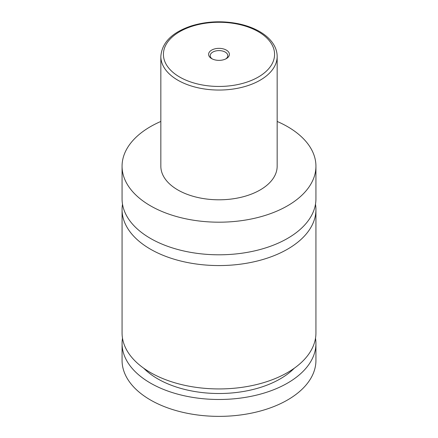 <?xml version="1.0" encoding="UTF-8"?>
<svg xmlns="http://www.w3.org/2000/svg" width="438" height="438" viewBox="0 0 438 438"><rect width="100%" height="100%" fill="white"/><g stroke="black" fill="none" stroke-linecap="round" stroke-linejoin="round"><path stroke-width="0.66" d="M277.161 121.452A96.935 55.965 180 0 1 287.547 126.648A96.935 55.965 180 0 1 315.935 166.221L315.935 198.836A96.935 55.965 180 0 1 256.099 250.541A96.935 55.965 180 0 1 150.453 238.409A96.935 55.965 180 0 1 122.065 198.836L122.065 166.221A96.935 55.965 180 0 1 160.839 121.452M315.486 204.218A96.935 55.965 180 0 1 315.935 209.599A96.935 55.965 180 0 1 256.099 261.305A96.935 55.965 180 0 1 150.453 249.173A96.935 55.965 180 0 1 122.065 209.599A96.935 55.965 180 0 1 122.514 204.218M211.642 58.604A10.402 6.006 0 0 0 226.358 58.604A10.402 6.006 0 0 0 226.358 50.113A10.402 6.006 0 0 0 211.642 50.113A10.402 6.006 0 0 0 211.642 58.604L211.642 58.604M225.74 58.938A8.787 5.075 0 0 0 227.787 55.675A8.787 5.075 0 0 0 225.214 52.089A8.787 5.075 0 0 0 215.638 50.989A8.787 5.075 0 0 0 210.213 55.675A8.787 5.075 0 0 0 212.26 58.938M277.161 56.469L277.161 166.221A58.161 33.578 180 0 1 241.256 197.248A58.161 33.578 180 0 1 177.872 189.966A58.161 33.578 180 0 1 160.839 166.221L160.839 56.469A58.161 33.578 180 0 0 177.872 80.214A58.161 33.578 180 0 0 241.256 87.49A58.161 33.578 180 0 0 277.161 56.469C277.15 52.905 276.279 49.445 274.549 46.099C271.538 40.416 266.556 35.566 259.592 31.541C253.41 27.994 246.266 25.382 238.162 23.707C222.132 20.591 206.605 21.303 191.587 25.842C172.134 32.319 161.885 42.524 160.839 56.469M315.935 166.221A96.935 55.965 180 0 1 256.099 217.927A96.935 55.965 180 0 1 150.453 205.8A96.935 55.965 180 0 1 122.065 166.221M315.935 209.599L315.935 332.962A96.935 55.965 180 0 1 256.099 384.673A96.935 55.965 180 0 1 150.453 372.541A96.935 55.965 180 0 1 122.065 332.962L122.065 209.599M294.298 368.21A86.598 49.998 180 0 1 157.768 378.87A86.598 49.998 180 0 1 143.702 368.21M315.508 338.24A96.935 55.965 180 0 1 315.935 343.518L315.935 360.403A96.935 55.965 180 0 1 256.099 412.109A96.935 55.965 180 0 1 150.453 399.976A96.935 55.965 180 0 1 122.065 360.403L122.065 343.518A96.935 55.965 180 0 1 122.492 338.24M315.935 343.518A96.935 55.965 180 0 1 256.099 395.224A96.935 55.965 180 0 1 150.453 383.091A96.935 55.965 180 0 1 122.065 343.518M179.7 77.05A55.577 32.089 0 0 0 258.3 77.05A55.577 32.089 0 0 0 258.3 31.667A55.577 32.089 0 0 0 179.7 31.667A55.577 32.089 0 0 0 179.7 77.05"/></g></svg>
